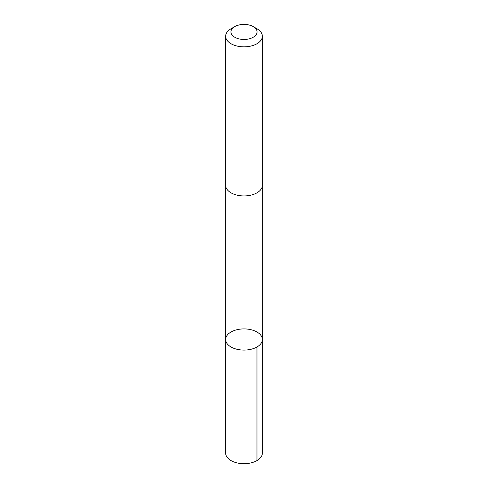 <?xml version="1.0" encoding="UTF-8"?>
<svg xmlns="http://www.w3.org/2000/svg" width="488" height="488" viewBox="0 0 488 488"><rect width="100%" height="100%" fill="white"/><g stroke="black" fill="none" stroke-linecap="round" stroke-linejoin="round"><path stroke-width="0.73" d="M261.708 342.247A18.343 10.59 180 0 1 241.597 349.994A18.343 10.59 180 0 1 225.657 339.495A18.343 10.59 180 0 1 244 328.906A18.343 10.59 180 0 1 262.343 339.495A18.343 10.59 180 0 1 261.708 342.247A18.343 10.59 180 0 1 241.597 349.994A18.343 10.59 180 0 1 225.657 339.495L225.657 453.102A18.343 10.59 0 0 0 241.597 463.6A18.343 10.59 0 0 0 261.714 455.853A18.343 10.59 0 0 0 262.343 453.102L262.343 339.495A18.343 10.59 180 0 1 261.708 342.247M234.777 26.608L231.031 28.768A18.343 10.59 0 0 0 226.286 33.507A18.343 10.59 0 0 0 225.657 36.258L225.657 185.349A18.343 10.59 0 0 0 244 195.938A18.343 10.59 0 0 0 262.343 185.349L262.343 36.258A18.343 10.59 0 0 0 256.969 28.768L253.223 26.608A13.048 7.533 0 0 0 234.777 26.608A13.048 7.533 0 0 0 231.404 29.975A13.048 7.533 0 0 0 238.48 38.759A13.048 7.533 0 0 0 254.687 36.252A13.048 7.533 0 0 0 253.223 26.608M225.657 36.258A18.343 10.59 0 0 0 244 46.848A18.343 10.59 0 0 0 262.343 36.258M256.969 346.98L256.969 460.587M225.663 185.58L225.657 339.495M262.337 185.58L262.343 339.495"/></g></svg>
